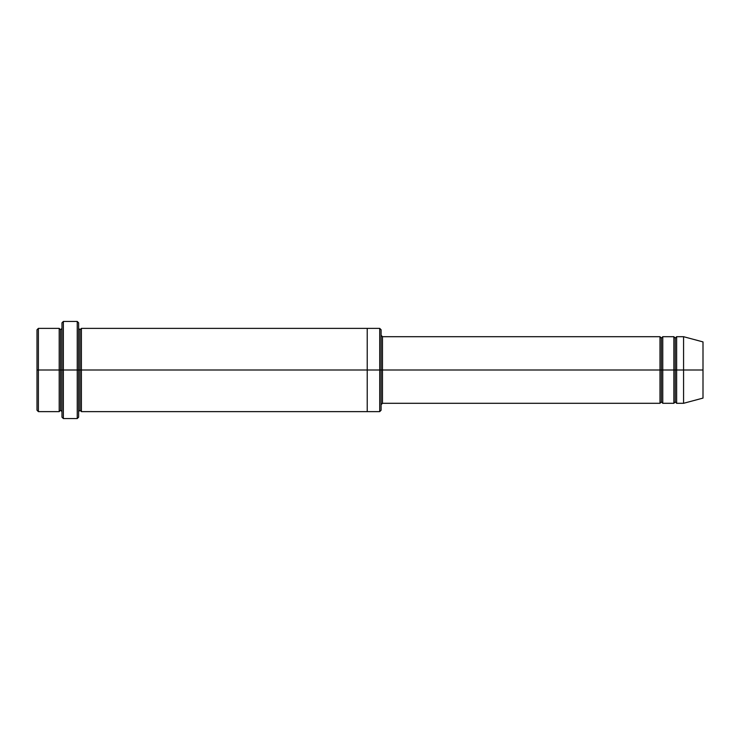 <?xml version="1.0" encoding="UTF-8"?>
<svg xmlns="http://www.w3.org/2000/svg" width="740" height="740" viewBox="0 0 740 740"><rect width="100%" height="100%" fill="white"/><g stroke="black" fill="none" stroke-linecap="round" stroke-linejoin="round"><path stroke-width="1.11" d="M382.488 370L382.488 403.3L382.488 370L381.1 370L381.1 329.762L381.1 410.238L381.1 370L379.713 370L379.713 328.375L379.713 370L382.488 370L382.488 336.7L382.488 370L661.375 370L661.375 338.088L661.375 401.913L661.375 370L659.988 370L659.988 336.7L659.988 403.3L659.988 336.7L659.988 403.3L659.988 370L382.488 370L382.488 403.3L382.488 370M61.975 370L61.975 322.825L61.975 370L63.363 370L63.363 321.438L63.363 370L63.363 321.438L63.363 370L77.237 370L77.237 321.438L77.237 370L78.625 370L78.625 322.825L78.625 370L80.013 370L80.013 329.762L80.013 410.238L80.013 370L78.625 370L78.625 322.825L78.625 417.175L78.625 370L77.237 370L77.237 321.438L77.237 418.562L77.237 370L63.363 370L63.363 418.562L63.363 370L60.588 370L60.588 329.762L60.588 410.238L60.588 370L59.2 370L59.2 328.375L59.2 370L60.588 370L60.588 410.238L60.588 329.762L60.588 370L61.975 370L61.975 417.175L61.975 370M37 370L37 329.762L37 370L38.388 370L38.388 328.375L38.388 370L38.388 328.375L38.388 370L59.2 370L59.2 328.375L59.2 411.625L59.2 370L59.2 411.625L59.2 370L38.388 370L38.388 411.625L38.388 370L37 370L37 410.238L37 370M683.575 370L683.575 336.7L683.575 370L683.575 336.7L683.575 370L703 370L703 341.908L703 398.092L703 370L683.575 370L683.575 403.3L683.575 370L683.575 403.3L683.575 370L676.638 370L676.638 336.7L676.638 370L683.575 370M673.863 370L675.25 370L675.25 338.088L675.25 401.913L675.25 370L673.863 370L673.863 336.7L673.863 403.3L673.863 336.7L673.863 403.3L673.863 370L662.763 370L662.763 403.3L662.763 370L661.375 370L661.375 401.913L661.375 338.088L661.375 370L662.763 370L662.763 336.7L662.763 370L673.863 370M675.25 370L675.25 401.913L675.25 338.088L675.25 370L676.638 370L676.638 403.3L676.638 370L675.25 370M80.013 370L80.013 410.238L80.013 329.762L80.013 370L81.4 370L81.4 411.625L81.4 370L80.013 370M379.713 370L379.713 328.375L379.713 411.625L379.713 370L367.225 370L367.225 328.375L367.225 370L379.713 370L379.713 411.625L379.713 370M367.225 370L367.225 328.375L367.225 411.625L367.225 370L81.4 370L81.4 328.375L81.4 370L367.225 370L367.225 328.375L367.225 370M662.763 370L662.763 403.3L662.763 370M81.4 370L81.4 411.625L81.4 370M676.638 370L676.638 336.7L676.638 370M38.388 370L38.388 411.625L38.388 370M77.237 370L77.237 418.562L77.237 370M63.363 370L63.363 418.562L63.363 370M703 398.092L683.575 403.3L676.638 403.3L675.25 401.913L673.863 403.3L662.763 403.3L661.375 401.913L659.988 403.3L382.488 403.3L381.1 404.688M61.975 322.825L63.363 321.438L77.237 321.438L78.625 322.825M381.1 329.762L379.713 328.375L81.4 328.375L80.013 329.762L78.625 328.375M37 329.762L38.388 328.375L59.2 328.375L60.588 329.762L61.975 328.375M61.975 411.625L60.588 410.238L59.2 411.625L38.388 411.625L37 410.238M703 341.908L683.575 336.7L676.638 336.7L675.25 338.088L673.863 336.7L662.763 336.7L661.375 338.088L659.988 336.7L382.488 336.7L381.1 335.312M381.1 410.238L379.713 411.625L81.4 411.625L80.013 410.238L78.625 411.625M78.625 417.175L77.237 418.562L63.363 418.562L61.975 417.175"/></g></svg>
